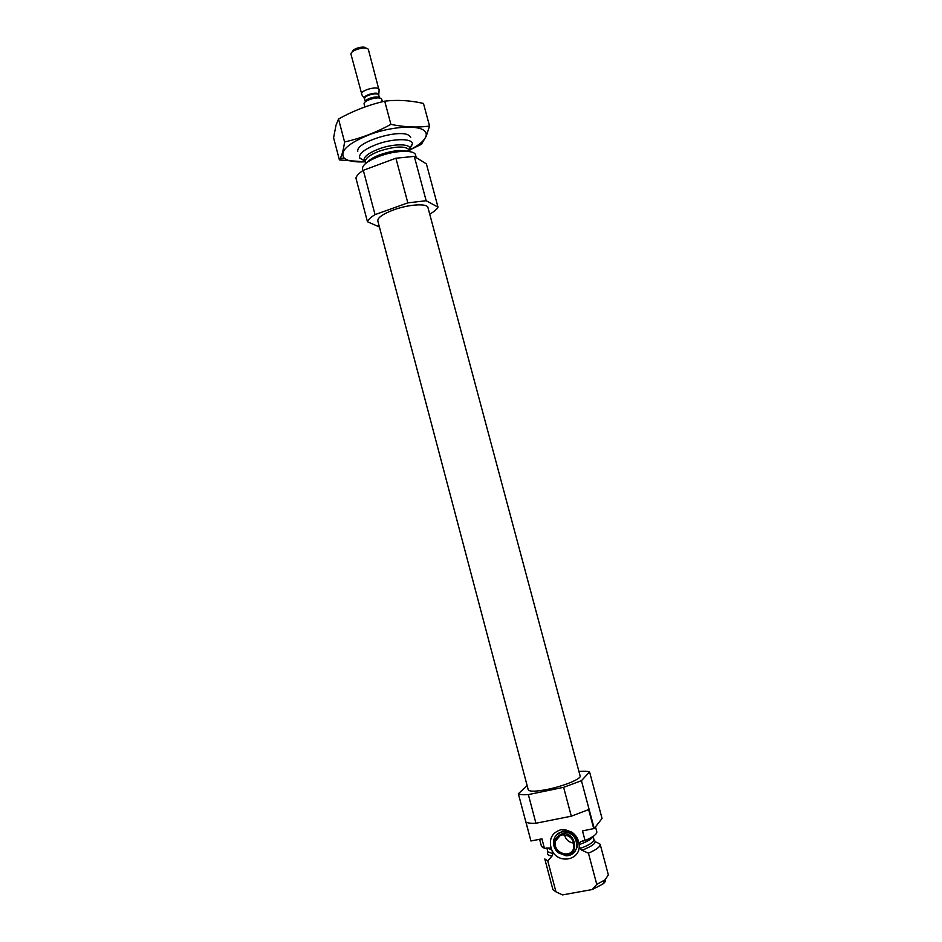 <?xml version="1.0" encoding="UTF-8"?>
<svg xmlns="http://www.w3.org/2000/svg" width="942" height="942" viewBox="0 0 942 942"><rect width="100%" height="100%" fill="white"/><g stroke="black" fill="none" stroke-linecap="round" stroke-linejoin="round"><path stroke-width="1.41" d="M581.426 780.683L563.622 787.324L571.311 816.196L535.939 823.249C530.994 823.461 527.673 823.072 525.954 822.095L530.935 840.982L541.933 838.839L544.441 848.33L549.881 848.071L551.941 850.308C558.3 864.579 580.59 860.423 579.189 845.068L579.059 843.726L580.672 841.712L585.053 840.499L582.497 830.926L594.225 828.489L602.056 818.468L589.574 771.957L581.426 780.683L594.225 828.489M579.189 845.068L580.095 848.495L581.944 850.285L588.444 853.193L596.781 884.42L592.212 889.542L562.586 894.9L557.994 892.851M551.941 850.308L552.836 853.711L552.094 855.972L547.773 860.906L555.957 891.85L562.586 894.9M530.935 840.982L518.347 793.753L527.143 785.616M578.93 771.451L578.965 771.451C584.04 771.027 587.584 771.192 589.574 771.957M563.622 787.324L528.356 794.601L535.939 823.249M528.356 794.601C523.293 794.942 519.96 794.659 518.347 793.753M593.766 828.724L588.632 809.567L571.311 816.196M595.497 826.876L596.804 831.774C597.11 834.082 593.201 836.979 585.053 840.499M544.441 848.33L541.509 846.493L539.601 839.298M596.663 842.183L600.148 844.232C600.478 846.634 596.58 849.625 588.444 853.193M547.773 860.906L544.806 858.963L552.907 889.637L555.957 891.85M600.148 844.232L608.355 874.883L605.164 879.746L596.781 884.42M605.365 879.592C605.942 880.817 605.058 882.336 602.727 884.138L592.212 889.542M547.538 789.372C535.88 791.633 529.439 791.775 528.238 789.796L377.813 220.923C377.601 217.637 382.876 213.964 393.638 209.878C408.793 204.284 427.409 203.131 427.962 207.581L580.142 775.984C581.555 778.775 563.905 786.087 547.538 789.372M409.499 149.189L412.478 143.537C411.666 137.979 391.778 138.498 375.823 144.715C364.507 149.26 359.043 153.57 359.42 157.655L364.825 161.082M416.246 157.62L415.552 155.006C414.786 149.601 394.91 150.249 378.92 156.407C367.592 160.917 362.105 165.156 362.458 169.136L362.847 170.62M429.729 214.164L429.764 214.152C434.109 211.644 436.853 209.289 437.995 207.11L426.396 163.896L414.292 156.407L395.911 158.209L363.318 170.314C359.09 173.081 356.618 175.648 355.911 178.003L367.451 221.747L379.414 226.987M437.995 207.11L426.161 200.728L414.292 156.407M426.161 200.728L407.815 202.871L395.911 158.209M407.815 202.871L375.034 214.635L363.318 170.314M375.034 214.635C370.748 217.249 368.216 219.616 367.451 221.747M579.059 843.726C578.306 838.922 575.927 835.083 571.924 832.222L564.882 829.596L560.749 829.772C551.765 832.799 548.633 839.228 551.376 849.048M562.056 831.857C557.982 832.799 555.285 835.283 553.955 839.31C552.73 844.479 554.167 848.966 558.276 852.793L566.295 855.842C571.558 855.56 575.009 852.899 576.622 847.847C577.187 837.344 572.324 832.022 562.056 831.857M561.844 833.894C553.213 837.98 552.094 844.173 558.5 852.451L565.6 855.148C580.237 855.583 575.833 830.726 561.844 833.894M574.938 851.474L577.175 847.152C578.27 841.512 576.433 836.849 571.664 833.175L565.977 831.056L562.621 831.197L556.451 834.93M562.115 834.906C558.841 835.66 556.675 837.662 555.615 840.9C551.765 852.428 571.04 859.763 573.784 847.753C574.255 839.322 570.357 835.048 562.115 834.906M564.482 834.765C565.812 839.722 568.944 842.513 573.855 843.137M339.414 159.94L333.586 137.779L336.011 125.227L338.519 119.01C352.932 110.909 368.334 104.962 384.713 101.159C396.982 99.699 409.511 100.37 422.287 103.184L423.464 103.432L429.552 126.04C417.624 127.782 404.742 127.217 390.906 124.368C376.093 132.528 360.645 138.392 344.572 141.971C343.547 149.319 342.123 154.771 340.286 158.338L339.414 159.94L365.202 161.883M407.227 151.179L421.404 144.314L426.196 136.26L429.552 126.04M384.713 101.159L390.906 124.368M338.519 119.01L344.572 141.971M410.747 137.238L409.252 135.624C400.362 128.336 355.358 142.124 357.795 151.321M409.629 149.943C418.813 145.327 424.265 140.805 425.949 136.39C426.75 133.917 425.984 131.856 423.653 130.208C416.364 124.945 391.742 126.652 370.701 134.164C348.116 143.16 339.273 151.144 344.183 158.138C347.845 161.141 354.804 162.354 365.084 161.8M382.381 101.724L381.781 99.463C381.169 95.319 362.635 100.252 364.154 104.15L364.895 106.941M366.073 48.23L366.026 48.207C364.554 45.334 352.202 48.607 352.355 51.845L352.32 51.881M379.108 90.397L368.357 49.443C366.497 45.781 350.742 49.973 350.942 54.071L361.975 94.954M379.155 89.584C378.507 85.357 359.985 90.291 361.528 94.271M592.918 836.508C591.965 838.898 587.372 841.606 579.142 844.644M551.788 849.896L546.819 847.871M593.107 836.39L593.943 839.546C594.072 842.018 589.457 845.009 580.095 848.495M552.836 853.711L547.855 851.815L546.855 848.047L549.881 848.083M593.978 840.087C597.405 842.325 593.389 845.716 581.944 850.285M552.094 855.972C548.008 855.56 546.678 854.335 548.091 852.298M365.684 163.437L365.296 161.942C364.99 158.562 369.558 154.994 379.002 151.226C395.475 146.022 405.649 145.669 409.511 150.167L409.864 148.471C409.9 143.396 392.367 143.69 378.201 149.189C368.028 153.275 363.341 157.102 364.142 160.635L359.573 158.068M407.898 151.403C401.186 149.566 391.86 150.685 379.944 154.759C373.774 157.114 369.558 159.598 367.309 162.212M378.696 94.906L378.696 94.565C378.46 90.974 362.811 95.13 364.401 98.368L364.578 98.674M379.179 89.702L378.731 95.083C378.225 91.739 363.412 95.684 364.636 98.839L361.575 94.388M378.731 95.083L379.52 98.05C378.484 95.095 364.837 98.722 365.437 101.795L364.636 98.839M582.627 840.959L580.672 841.712M602.727 884.138L605.164 879.746M409.911 151.662L409.864 148.471L412.561 143.973M565.6 855.148L566.295 855.842M577.175 847.152L576.622 847.847M565.977 831.056L564.882 829.596M571.664 833.175L571.924 832.222M560.231 835.507L555.615 840.9M344.183 158.138L340.286 158.35"/></g></svg>

